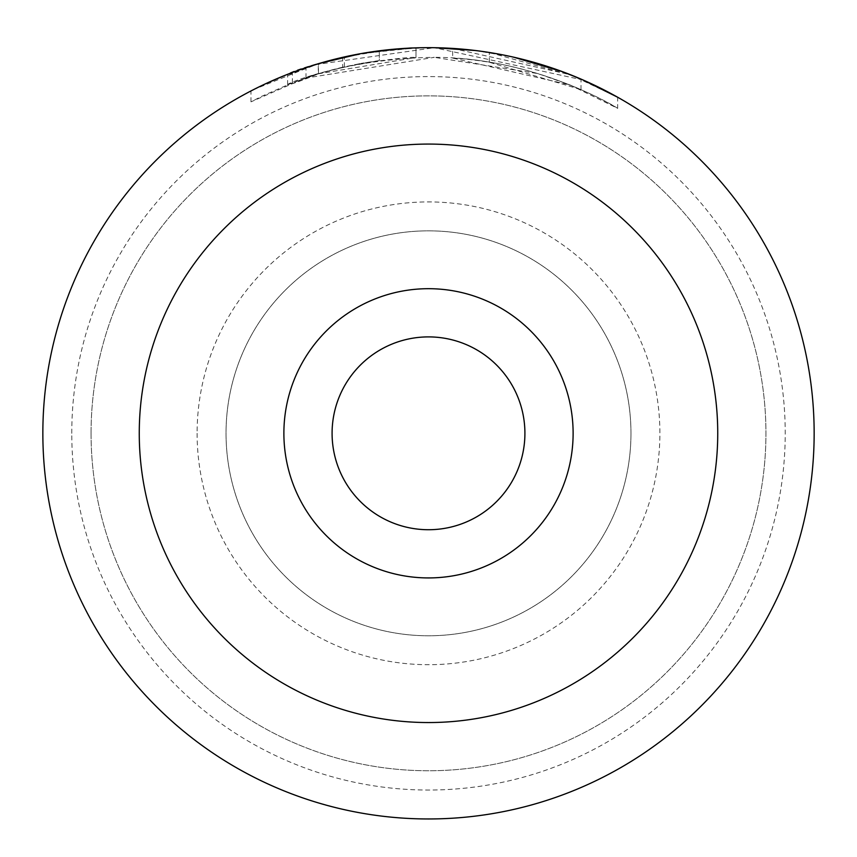 <?xml version="1.0" encoding="UTF-8"?>
<svg xmlns="http://www.w3.org/2000/svg" width="857" height="857" viewBox="0 0 857 857"><rect width="100%" height="100%" fill="white"/><g stroke="black" fill="none" stroke-linecap="round" stroke-linejoin="round"><path stroke-width="0.64" stroke-dasharray="4.29 3.21" d="M287.663 84.672L318.461 73.766L292.376 82.808L261.824 96.263L251.005 101.833L304.674 78.276L434.317 57.344C316.704 58.769 242.37 105.465 318.461 73.766L318.461 63.697C242.306 94.516 316.833 49.106 434.317 47.703L315.247 64.671L253.468 89.674M300.293 69.599L287.663 74.291M452.657 58.083A376.009 376.009 0 0 1 489.326 62.25L580.992 89.61L569.648 84.8L537.971 73.595L434.317 57.344C531.244 57.076 613.43 105.111 617.415 108.207C623.007 111.731 548.501 63 452.657 58.083L452.657 48.421L570.205 74.645L617.651 97.227L617.651 108.346L570.066 84.972L452.657 58.083L452.657 48.421A385.65 385.65 0 0 1 489.326 52.491L572.808 75.673M583.103 80.012L434.317 47.703M342.65 67.232A376.009 376.009 0 0 0 305.992 77.826C309.538 75.662 327.867 70.863 360.99 63.418L342.65 67.232L342.65 57.333L360.99 53.616C327.845 60.879 309.516 65.55 305.992 67.639A385.65 385.65 0 0 1 342.65 57.333M318.301 73.82L415.988 57.515L415.988 47.863C412.528 47.135 394.199 49.053 360.99 53.616L379.319 50.809L344.385 56.948L318.301 63.739L318.301 73.82L344.385 66.835L379.319 60.536L379.319 50.809L379.319 60.536L360.99 63.418C394.188 58.737 412.517 56.766 415.988 57.515L415.988 47.863L360.315 53.734M197.11 433.31A231.39 231.39 0 0 0 428.5 664.7A231.39 231.39 0 0 0 659.89 433.31A231.39 231.39 0 0 0 428.5 201.92A231.39 231.39 0 0 0 197.11 433.31M630.966 433.31A202.466 202.466 0 0 1 428.5 635.776A202.466 202.466 0 0 1 226.034 433.31A202.466 202.466 0 0 1 428.5 230.844A202.466 202.466 0 0 1 630.966 433.31A202.466 202.466 0 0 1 428.5 635.776A202.466 202.466 0 0 1 226.034 433.31A202.466 202.466 0 0 1 428.5 230.844A202.466 202.466 0 0 1 630.966 433.31M71.774 433.31A356.726 356.726 0 0 1 428.5 76.584A356.726 356.726 0 0 1 785.226 433.31A356.726 356.726 0 0 1 428.5 790.036A356.726 356.726 0 0 1 71.774 433.31M814.15 433.31A385.65 385.65 0 0 0 428.5 47.66A385.65 385.65 0 0 0 42.85 433.31A385.65 385.65 0 0 1 428.5 47.66A385.65 385.65 0 0 1 814.15 433.31A385.65 385.65 0 0 1 428.5 818.96A385.65 385.65 0 0 1 42.85 433.31A385.65 385.65 0 0 1 428.5 47.66A385.65 385.65 0 0 1 814.15 433.31A385.65 385.65 0 0 1 428.5 818.96A385.65 385.65 0 0 1 42.85 433.31A385.65 385.65 0 0 0 428.5 818.96A385.65 385.65 0 0 0 814.15 433.31M332.088 433.31A96.413 96.413 0 0 0 428.5 529.722A96.413 96.413 0 0 0 524.913 433.31A96.413 96.413 0 0 0 428.5 336.897A96.413 96.413 0 0 0 332.088 433.31M250.983 101.833L250.983 90.949L267.845 82.722M292.376 82.808L292.376 72.491L318.461 63.697M475.132 50.488L513.761 57.205M91.056 433.31A337.444 337.444 0 0 1 428.5 95.866A337.444 337.444 0 0 1 765.944 433.31A337.444 337.444 0 0 1 428.5 770.754A337.444 337.444 0 0 1 91.056 433.31A337.444 337.444 0 0 1 428.5 95.866A337.444 337.444 0 0 1 765.944 433.31A337.444 337.444 0 0 1 428.5 770.754A337.444 337.444 0 0 1 91.056 433.31M344.385 66.835L344.385 56.948M305.992 77.826L305.992 67.639M489.326 62.25L489.326 52.491L489.326 62.25M287.652 84.672L287.652 74.302M580.992 89.61L580.992 79.09"/><path stroke-width="1.29" d="M360.315 53.734L318.461 63.697L300.293 69.599M617.651 97.237L583.103 80.012M283.881 433.31A144.619 144.619 0 0 0 428.5 577.929A144.619 144.619 0 0 0 573.119 433.31A144.619 144.619 0 0 0 428.5 288.691A144.619 144.619 0 0 0 283.881 433.31M332.088 433.31A96.413 96.413 0 0 0 428.5 529.722A96.413 96.413 0 0 0 524.913 433.31A96.413 96.413 0 0 0 428.5 336.897A96.413 96.413 0 0 0 332.088 433.31M42.85 433.31A385.65 385.65 0 0 1 428.5 47.66A385.65 385.65 0 0 1 814.15 433.31A385.65 385.65 0 0 1 428.5 818.96A385.65 385.65 0 0 1 42.85 433.31A385.65 385.65 0 0 0 428.5 818.96A385.65 385.65 0 0 0 814.15 433.31M253.468 89.674L250.983 90.928M267.845 82.722L284.963 75.373M434.317 47.703L475.132 50.488M513.761 57.205L562.899 71.838L580.992 79.09L572.808 75.673M717.738 433.31A289.238 289.238 0 0 0 428.5 144.072A289.238 289.238 0 0 0 139.263 433.31A289.238 289.238 0 0 0 428.5 722.547A289.238 289.238 0 0 0 717.738 433.31"/></g></svg>
